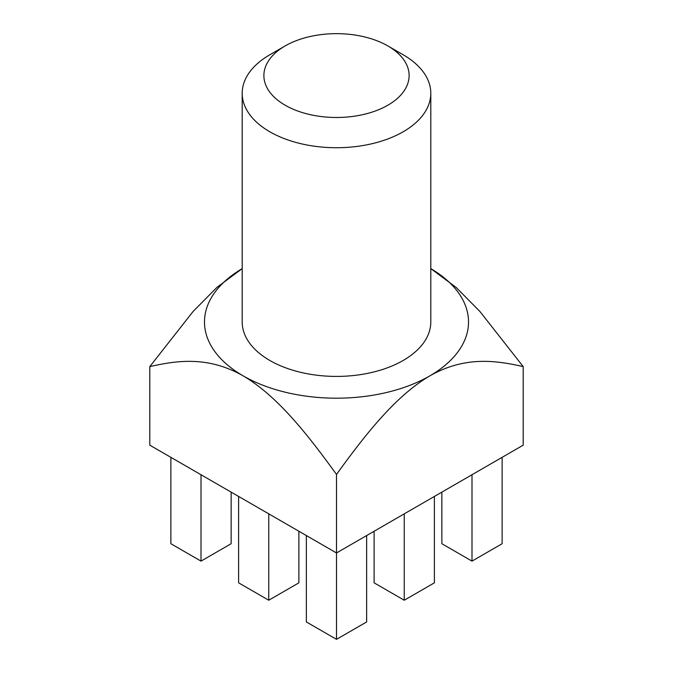 <?xml version="1.0" encoding="UTF-8"?>
<svg xmlns="http://www.w3.org/2000/svg" width="673" height="673" viewBox="0 0 673 673"><rect width="100%" height="100%" fill="white"/><g stroke="black" fill="none" stroke-linecap="round" stroke-linejoin="round"><path stroke-width="1.01" d="M306.358 535.557L306.358 621.945L336.5 639.35L336.5 552.962L523.207 445.164L523.207 366.617C495.547 360.324 464.673 356.042 429.854 375.862C394.698 396.473 363.942 436.584 336.5 474.415L336.5 552.962L149.793 445.164L149.793 366.617C177.453 360.324 208.327 356.042 243.146 375.862C278.302 396.473 309.058 436.584 336.5 474.415M523.207 366.617L479.933 311.515L456.042 287.354L430.804 268.62A132.026 76.226 180 0 1 429.854 375.862A132.026 76.226 180 0 1 243.146 375.862A132.026 76.226 180 0 1 242.196 268.62L216.958 287.354L193.067 311.515L149.793 366.617M336.5 639.35L366.642 621.945L366.642 535.557M238.612 496.438L238.612 582.835L268.754 600.232L298.888 582.835L298.888 531.241M268.754 600.232L268.754 513.844M170.866 457.329L170.866 543.717L201 561.122L231.142 543.717L231.142 492.131M201 561.122L201 474.726M374.112 531.241L374.112 582.835L404.246 600.232L434.388 582.835L434.388 496.438M404.246 600.232L404.246 513.844M441.858 492.131L441.858 543.717L472 561.122L502.134 543.717L502.134 457.329M472 561.122L472 474.726M242.196 93.286L242.196 321.963A94.304 54.446 0 0 0 269.814 360.467A94.304 54.446 0 0 0 372.59 372.27A94.304 54.446 0 0 0 430.804 321.963L430.804 93.286A94.304 54.446 180 0 1 336.5 147.724A94.304 54.446 180 0 1 242.196 93.286A94.304 54.446 180 0 1 269.814 54.782L285.15 45.932A72.617 41.919 180 0 1 387.841 45.932A72.617 41.919 180 0 1 387.85 45.932A72.617 41.919 180 0 1 387.841 105.215A72.617 41.919 180 0 1 285.159 105.215A72.617 41.919 180 0 1 285.15 45.932M403.186 54.782L387.85 45.932L403.186 54.782A94.304 54.446 180 0 1 430.804 93.286"/></g></svg>
